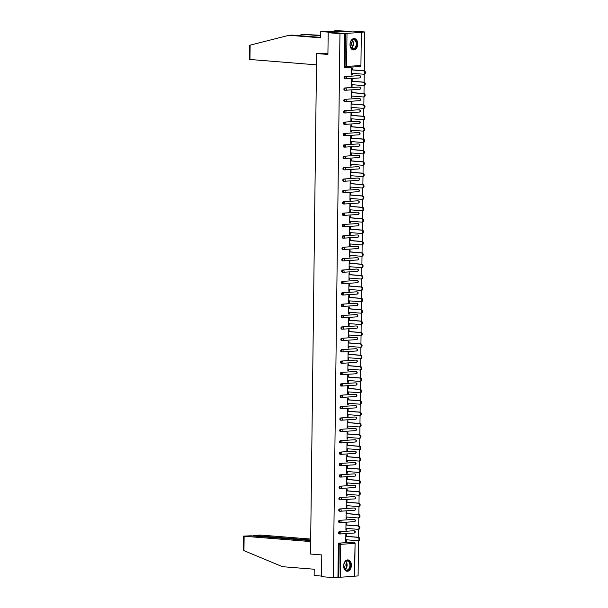 <?xml version="1.0" encoding="UTF-8"?>
<svg xmlns="http://www.w3.org/2000/svg" width="608" height="608" viewBox="0 0 608 608"><rect width="100%" height="100%" fill="white"/><g stroke="black" fill="none" stroke-linecap="round" stroke-linejoin="round"><path stroke-width="0.91" d="M351.378 565.334A5.708 3.853 94.6 0 0 347.966 559.907A5.708 3.853 94.6 0 0 343.642 565.85A5.708 3.853 94.6 0 0 347.054 571.277A5.708 3.853 94.6 0 0 351.378 565.334M357.747 43.989A5.708 3.853 94.6 0 0 354.335 38.562A5.708 3.853 94.6 0 0 350.01 44.513A5.708 3.853 94.6 0 0 353.43 49.94A5.708 3.853 94.6 0 0 357.747 43.989M354.388 576.422L355.08 543.332L354.677 576.376L333.313 577.6L321.541 576.658L321.807 554.929L310.513 554.025L316.631 53.542L327.917 54.446L328.183 32.71L352.974 31.038L364.747 31.981L360.111 32.292L361.327 32.422L360.924 65.466L361.327 32.422M354.684 576.156L358.104 575.928L358.53 540.649M358.576 537.297L358.674 529.272M358.712 525.912L358.811 517.894M358.849 514.535L358.948 506.51M358.994 503.158L359.085 495.132M359.13 491.781L359.229 483.755M359.267 480.404L359.366 472.378M359.404 469.026L359.503 461.001M359.548 457.649L359.647 449.624M359.685 446.272L359.784 438.246M359.822 434.895L359.921 426.869M359.966 423.518L360.065 415.492M360.103 412.14L360.202 404.115M360.24 400.756L360.339 392.738M360.384 389.378L360.476 381.353M360.521 378.001L360.62 369.976M360.658 366.624L360.757 358.598M360.795 355.247L360.894 347.221M360.939 343.87L361.038 335.844M361.076 332.492L361.175 324.467M361.213 321.115L361.312 313.09M361.357 309.738L361.448 301.712M361.494 298.361L361.593 290.335M361.631 286.984L361.73 278.958M361.768 275.606L361.866 267.581M361.912 264.222L362.011 256.196M362.049 252.844L362.148 244.819M362.186 241.467L362.284 233.442M362.33 230.09L362.421 222.064M362.467 218.713L362.566 210.687M362.604 207.336L362.702 199.31M362.74 195.958L362.839 187.933M362.885 184.581L362.984 176.556M363.022 173.204L363.12 165.178M363.158 161.827L363.257 153.801M363.303 150.45L363.402 142.424M363.44 139.065L363.538 131.047M363.576 127.688L363.675 119.662M363.713 116.31L363.812 108.285M363.858 104.933L363.956 96.908M363.994 93.556L364.093 85.53M364.131 82.179L364.23 74.153M364.276 70.802L364.747 31.981M321.016 53.246L316.631 53.542M345.633 67.48L344.918 67.42A1.094 0.745 -85.4 0 1 344.189 66.378L345.048 66.447L345.45 33.41L361.038 32.475M344.189 66.378L344.592 33.341L339.956 33.653L328.183 32.71M345.45 33.41L344.592 33.341M333.313 577.6L339.956 33.653M351.47 74.921L352.207 74.982L351.462 75.035L351.553 68.104L352.29 68.05L352.275 69.844M352.207 74.982L352.23 73.302M337.949 577.288L338.352 544.251A1.094 0.745 -85.4 0 1 339.104 543.104L353.142 542.161A1.094 0.745 -85.4 0 1 353.286 542.169M339.933 533.968L339.218 533.915A1.094 0.745 -85.4 0 1 339.249 531.726L353.278 530.776A1.094 0.745 -85.4 0 1 353.423 530.792M340.07 522.591L339.363 522.538A1.094 0.745 -85.4 0 1 339.386 520.349L353.415 519.399A1.094 0.745 -85.4 0 1 353.567 519.414M340.214 511.214L339.5 511.161A1.094 0.745 -85.4 0 1 339.522 508.972L353.56 508.022A1.094 0.745 -85.4 0 1 353.704 508.037M340.351 499.837L339.636 499.784A1.094 0.745 -85.4 0 1 339.667 497.595L353.696 496.645A1.094 0.745 -85.4 0 1 353.841 496.66M340.488 488.46L339.773 488.399A1.094 0.745 -85.4 0 1 339.804 486.218L353.833 485.268A1.094 0.745 -85.4 0 1 353.978 485.283M340.632 477.082L339.918 477.022A1.094 0.745 -85.4 0 1 339.94 474.833L353.97 473.89A1.094 0.745 -85.4 0 1 354.122 473.906M340.769 465.705L340.054 465.644A1.094 0.745 -85.4 0 1 340.077 463.456L354.114 462.513A1.094 0.745 -85.4 0 1 354.259 462.521M340.906 454.328L340.191 454.267A1.094 0.745 -85.4 0 1 340.222 452.078L354.251 451.136A1.094 0.745 -85.4 0 1 354.396 451.144M341.042 442.951L340.336 442.89A1.094 0.745 -85.4 0 1 340.358 440.701L354.388 439.759A1.094 0.745 -85.4 0 1 354.54 439.766M341.187 431.574L340.472 431.513A1.094 0.745 -85.4 0 1 340.495 429.324L354.532 428.382A1.094 0.745 -85.4 0 1 354.677 428.389M341.324 420.189L340.609 420.136A1.094 0.745 -85.4 0 1 340.64 417.947L354.669 417.004A1.094 0.745 -85.4 0 1 354.814 417.012M341.46 408.812L340.746 408.758A1.094 0.745 -85.4 0 1 340.776 406.57L354.806 405.62A1.094 0.745 -85.4 0 1 354.958 405.635M341.605 397.434L340.89 397.381A1.094 0.745 -85.4 0 1 340.913 395.192L354.943 394.242A1.094 0.745 -85.4 0 1 355.095 394.258M341.742 386.057L341.027 386.004A1.094 0.745 -85.4 0 1 341.058 383.815L355.087 382.865A1.094 0.745 -85.4 0 1 355.232 382.88M341.878 374.68L341.164 374.627A1.094 0.745 -85.4 0 1 341.194 372.438L355.224 371.488A1.094 0.745 -85.4 0 1 355.368 371.503M342.015 363.303L341.308 363.25A1.094 0.745 -85.4 0 1 341.331 361.061L355.361 360.111A1.094 0.745 -85.4 0 1 355.513 360.126M342.16 351.926L341.445 351.865A1.094 0.745 -85.4 0 1 341.468 349.684L355.505 348.734A1.094 0.745 -85.4 0 1 355.65 348.749M342.296 340.548L341.582 340.488A1.094 0.745 -85.4 0 1 341.612 338.299L355.642 337.356A1.094 0.745 -85.4 0 1 355.786 337.364M342.433 329.171L341.719 329.11A1.094 0.745 -85.4 0 1 341.749 326.922L355.779 325.979A1.094 0.745 -85.4 0 1 355.931 325.987M342.578 317.794L341.863 317.733A1.094 0.745 -85.4 0 1 341.886 315.544L355.916 314.602A1.094 0.745 -85.4 0 1 356.068 314.61M342.714 306.417L342 306.356A1.094 0.745 -85.4 0 1 342.03 304.167L356.06 303.225A1.094 0.745 -85.4 0 1 356.204 303.232M342.851 295.032L342.137 294.979A1.094 0.745 -85.4 0 1 342.167 292.79L356.197 291.848A1.094 0.745 -85.4 0 1 356.341 291.855M342.988 283.655L342.281 283.602A1.094 0.745 -85.4 0 1 342.304 281.413L356.334 280.47A1.094 0.745 -85.4 0 1 356.486 280.478M343.132 272.278L342.418 272.224A1.094 0.745 -85.4 0 1 342.441 270.036L356.478 269.086A1.094 0.745 -85.4 0 1 356.622 269.101M343.269 260.9L342.555 260.847A1.094 0.745 -85.4 0 1 342.585 258.658L356.615 257.708A1.094 0.745 -85.4 0 1 356.759 257.724M343.406 249.523L342.699 249.47A1.094 0.745 -85.4 0 1 342.722 247.281L356.752 246.331A1.094 0.745 -85.4 0 1 356.904 246.346M343.55 238.146L342.836 238.093A1.094 0.745 -85.4 0 1 342.859 235.904L356.896 234.954A1.094 0.745 -85.4 0 1 357.04 234.969M343.687 226.769L342.973 226.708A1.094 0.745 -85.4 0 1 343.003 224.527L357.033 223.577A1.094 0.745 -85.4 0 1 357.177 223.592M343.824 215.392L343.11 215.331A1.094 0.745 -85.4 0 1 343.14 213.142L357.17 212.2A1.094 0.745 -85.4 0 1 357.314 212.215M343.968 204.014L343.254 203.954A1.094 0.745 -85.4 0 1 343.277 201.765L357.306 200.822A1.094 0.745 -85.4 0 1 357.458 200.83M344.105 192.637L343.391 192.576A1.094 0.745 -85.4 0 1 343.414 190.388L357.451 189.445A1.094 0.745 -85.4 0 1 357.595 189.453M344.242 181.26L343.528 181.199A1.094 0.745 -85.4 0 1 343.558 179.01L357.588 178.068A1.094 0.745 -85.4 0 1 357.732 178.076M344.379 169.875L343.672 169.822A1.094 0.745 -85.4 0 1 343.695 167.633L357.724 166.691A1.094 0.745 -85.4 0 1 357.876 166.698M344.523 158.498L343.809 158.445A1.094 0.745 -85.4 0 1 343.832 156.256L357.869 155.314A1.094 0.745 -85.4 0 1 358.013 155.321M344.66 147.121L343.946 147.068A1.094 0.745 -85.4 0 1 343.976 144.879L358.006 143.929A1.094 0.745 -85.4 0 1 358.15 143.944M344.797 135.744L344.082 135.69A1.094 0.745 -85.4 0 1 344.113 133.502L358.142 132.552A1.094 0.745 -85.4 0 1 358.287 132.567M344.941 124.366L344.227 124.313A1.094 0.745 -85.4 0 1 344.25 122.124L358.279 121.174A1.094 0.745 -85.4 0 1 358.431 121.19M345.078 112.989L344.364 112.936A1.094 0.745 -85.4 0 1 344.394 110.747L358.424 109.797A1.094 0.745 -85.4 0 1 358.568 109.812M345.215 101.612L344.5 101.551A1.094 0.745 -85.4 0 1 344.531 99.37L358.56 98.42A1.094 0.745 -85.4 0 1 358.705 98.435M345.352 90.235L344.645 90.174A1.094 0.745 -85.4 0 1 344.668 87.985L358.697 87.043A1.094 0.745 -85.4 0 1 358.849 87.058M345.496 78.858L344.782 78.797A1.094 0.745 -85.4 0 1 344.804 76.608L358.842 75.666A1.094 0.745 -85.4 0 1 358.986 75.673M352.131 81.221L352.154 79.435L351.409 79.481L351.325 86.412L352.07 86.359L352.093 84.679M351.994 92.598L352.017 90.812L351.272 90.858L351.188 97.789L351.933 97.736L351.948 96.064M351.857 103.976L351.88 102.19L351.135 102.235L351.052 109.166L351.789 109.113L351.812 107.441M351.713 115.353L351.736 113.567L350.991 113.612L350.907 120.544L351.652 120.49L351.675 118.818M351.576 126.73L351.599 124.944L350.854 124.99L350.77 131.921L351.515 131.875L351.53 130.196M351.439 138.107L351.462 136.321L350.717 136.374L350.634 143.298L351.371 143.252L351.394 141.573M351.295 149.484L351.318 147.698L350.573 147.752L350.489 154.675L351.234 154.63L351.257 152.95M351.158 160.862L351.181 159.076L350.436 159.129L350.352 166.052L351.097 166.007L351.12 164.327M351.021 172.239L351.044 170.453L350.299 170.506L350.216 177.437L350.96 177.384L350.976 175.704M350.884 183.616L350.9 181.83L350.162 181.883L350.071 188.814L350.816 188.761L350.839 187.082M350.74 195.001L350.763 193.207L350.018 193.26L349.934 200.192L350.679 200.138L350.702 198.459M350.603 206.378L350.626 204.584L349.881 204.638L349.798 211.569L350.542 211.516L350.558 209.836M350.466 217.755L350.489 215.969L349.744 216.015L349.661 222.946L350.398 222.893L350.421 221.221M350.322 229.132L350.345 227.346L349.6 227.392L349.516 234.323L350.261 234.27L350.284 232.598M350.185 240.51L350.208 238.724L349.463 238.769L349.38 245.7L350.124 245.647L350.147 243.975M350.048 251.887L350.071 250.101L349.326 250.146L349.243 257.078L349.988 257.032L350.003 255.352M349.912 263.264L349.927 261.478L349.19 261.531L349.098 268.455L349.843 268.409L349.866 266.73M349.767 274.641L349.79 272.855L349.045 272.908L348.962 279.832L349.706 279.786L349.729 278.107M349.63 286.018L349.653 284.232L348.908 284.286L348.825 291.209L349.57 291.164L349.585 289.484M349.494 297.396L349.516 295.61L348.772 295.663L348.688 302.586L349.425 302.541L349.448 300.861M349.349 308.773L349.372 306.987L348.627 307.04L348.544 313.971L349.288 313.918L349.311 312.238M349.212 320.15L349.235 318.364L348.49 318.417L348.407 325.348L349.152 325.295L349.174 323.616M349.076 331.535L349.098 329.741L348.354 329.794L348.27 336.726L349.015 336.672L349.03 334.993M348.939 342.912L348.954 341.126L348.217 341.172L348.126 348.103L348.87 348.05L348.893 346.378M348.794 354.289L348.817 352.503L348.072 352.549L347.989 359.48L348.734 359.427L348.756 357.755M348.658 365.666L348.68 363.88L347.936 363.926L347.852 370.857L348.597 370.804L348.612 369.132M348.521 377.044L348.544 375.258L347.799 375.303L347.715 382.234L348.452 382.181L348.475 380.509M348.376 388.421L348.399 386.635L347.654 386.68L347.571 393.612L348.316 393.566L348.338 391.886M348.24 399.798L348.262 398.012L347.518 398.065L347.434 404.989L348.179 404.943L348.194 403.264M348.103 411.175L348.126 409.389L347.381 409.442L347.297 416.366L348.042 416.32L348.057 414.641M347.958 422.552L347.981 420.766L347.236 420.82L347.153 427.743L347.898 427.698L347.92 426.018M347.822 433.93L347.844 432.144L347.1 432.197L347.016 439.128L347.761 439.075L347.784 437.395M347.685 445.307L347.708 443.521L346.963 443.574L346.879 450.505L347.624 450.452L347.639 448.772M347.548 456.692L347.563 454.898L346.826 454.951L346.735 461.882L347.48 461.829L347.502 460.15M347.404 468.069L347.426 466.283L346.682 466.328L346.598 473.26L347.343 473.206L347.366 471.527M347.267 479.446L347.29 477.66L346.545 477.706L346.461 484.637L347.206 484.584L347.221 482.912M347.13 490.823L347.153 489.037L346.408 489.083L346.324 496.014L347.062 495.961L347.084 494.289M346.986 502.2L347.008 500.414L346.264 500.46L346.18 507.391L346.925 507.338L346.948 505.666M346.849 513.578L346.872 511.792L346.127 511.837L346.043 518.768L346.788 518.723L346.811 517.043M346.712 524.955L346.735 523.169L345.99 523.222L345.906 530.146L346.651 530.1L346.666 528.42M346.575 536.332L346.59 534.546L345.853 534.599L345.762 541.523L346.507 541.477L346.53 539.798M352.07 86.359L351.325 86.298M351.933 97.736L351.188 97.675M351.789 109.113L351.052 109.06M351.652 120.49L350.907 120.437M351.515 131.875L350.77 131.814M351.371 143.252L350.634 143.192M351.234 154.63L350.497 154.569M351.097 166.007L350.352 165.946M350.96 177.384L350.216 177.323M350.816 188.761L350.079 188.7M350.679 200.138L349.934 200.078M350.542 211.516L349.798 211.455M350.398 222.893L349.661 222.832M350.261 234.27L349.516 234.217M350.124 245.647L349.38 245.594M349.988 257.032L349.243 256.971M349.843 268.409L349.106 268.348M349.706 279.786L348.962 279.726M349.57 291.164L348.825 291.103M349.425 302.541L348.688 302.48M349.288 313.918L348.544 313.857M349.152 325.295L348.407 325.234M349.015 336.672L348.27 336.612M348.87 348.05L348.133 347.989M348.734 359.427L347.989 359.374M348.597 370.804L347.852 370.751M348.452 382.181L347.715 382.128M348.316 393.566L347.571 393.505M348.179 404.943L347.434 404.882M348.042 416.32L347.297 416.26M347.898 427.698L347.16 427.637M347.761 439.075L347.016 439.014M347.624 450.452L346.879 450.391M347.48 461.829L346.742 461.768M347.343 473.206L346.598 473.146M347.206 484.584L346.461 484.523M347.062 495.961L346.324 495.908M346.925 507.338L346.18 507.285M346.788 518.723L346.043 518.662M346.651 530.1L345.906 530.039M346.507 541.477L345.77 541.416M351.485 73.249L363.424 74.199A1.68 1.231 -93.9 0 0 363.554 74.199A1.68 1.231 -93.9 0 0 364.678 72.527A1.68 1.231 -93.9 0 0 363.462 70.847L351.53 69.89M363.462 70.847L364.207 70.794A1.68 1.231 86.1 0 1 365.423 72.481A1.68 1.231 86.1 0 1 364.298 74.146A1.68 1.231 86.1 0 1 364.162 74.146L363.69 74.184M364.207 70.794L351.53 69.783M351.348 84.626L363.28 85.576A1.68 1.231 -93.9 0 0 363.417 85.576A1.68 1.231 -93.9 0 0 364.542 83.904A1.68 1.231 -93.9 0 0 363.326 82.224L351.386 81.267M363.326 82.224L364.07 82.171A1.68 1.231 86.1 0 1 365.279 83.858A1.68 1.231 86.1 0 1 364.162 85.53A1.68 1.231 86.1 0 1 364.025 85.523L363.546 85.561M364.07 82.171L351.394 81.16M351.211 96.003L363.143 96.953A1.68 1.231 -93.9 0 0 363.28 96.953A1.68 1.231 -93.9 0 0 364.397 95.281A1.68 1.231 -93.9 0 0 363.181 93.602L351.249 92.644M363.181 93.602L363.926 93.548A1.68 1.231 86.1 0 1 365.142 95.236A1.68 1.231 86.1 0 1 364.017 96.908A1.68 1.231 86.1 0 1 363.888 96.908L363.409 96.938M363.926 93.548L351.249 92.538M351.067 107.38L363.006 108.33A1.68 1.231 -93.9 0 0 363.136 108.33A1.68 1.231 -93.9 0 0 364.26 106.666A1.68 1.231 -93.9 0 0 363.044 104.979L351.112 104.021M363.044 104.979L363.789 104.926A1.68 1.231 86.1 0 1 365.005 106.613A1.68 1.231 86.1 0 1 363.88 108.285A1.68 1.231 86.1 0 1 363.751 108.285L363.272 108.315M363.789 104.926L351.112 103.915M350.93 118.758L362.862 119.708A1.68 1.231 -93.9 0 0 362.999 119.708A1.68 1.231 -93.9 0 0 364.124 118.043A1.68 1.231 -93.9 0 0 362.908 116.356L350.968 115.398M362.908 116.356L363.652 116.303A1.68 1.231 86.1 0 1 364.868 117.99A1.68 1.231 86.1 0 1 363.744 119.662A1.68 1.231 86.1 0 1 363.607 119.662L363.128 119.692M363.652 116.303L350.976 115.292M350.793 130.135L362.725 131.085A1.68 1.231 -93.9 0 0 362.862 131.092A1.68 1.231 -93.9 0 0 363.979 129.42A1.68 1.231 -93.9 0 0 362.771 127.733L350.831 126.783M362.771 127.733L363.508 127.68A1.68 1.231 86.1 0 1 364.724 129.367A1.68 1.231 86.1 0 1 363.607 131.039A1.68 1.231 86.1 0 1 363.47 131.039L362.991 131.07M363.508 127.68L350.831 126.669M356.379 41.564A4.94 3.336 -85.4 0 1 355.072 48.366A4.94 3.336 -85.4 0 1 350.52 46.877A4.94 3.336 -85.4 0 1 350.246 45.95A4.94 3.336 -85.4 0 1 350.565 41.998A4.94 3.336 -85.4 0 1 353.491 39.3A4.94 3.336 -85.4 0 1 356.379 41.564M350.231 45.874A4.568 3.086 94.6 0 0 350.474 46.656A4.568 3.086 94.6 0 0 352.815 48.754A4.568 3.086 94.6 0 0 355.756 46.497A4.568 3.086 94.6 0 0 355.893 41.739A4.568 3.086 94.6 0 0 353.544 39.642A4.568 3.086 94.6 0 0 350.535 42.074M350.421 46.527A3.253 2.196 94.6 0 0 351.188 42.134A3.253 2.196 94.6 0 0 350.824 41.458M352.997 49.871L352.997 49.871A5.67 3.83 94.6 0 0 356.638 47.067A5.67 3.83 94.6 0 0 356.812 41.169A5.67 3.83 94.6 0 0 353.902 38.57A5.67 3.83 94.6 0 0 353.894 38.57L353.894 38.57M350.01 562.902A4.94 3.336 -85.4 0 1 348.703 569.711A4.94 3.336 -85.4 0 1 344.151 568.214A4.94 3.336 -85.4 0 1 343.877 567.287A4.94 3.336 -85.4 0 1 344.196 563.342A4.94 3.336 -85.4 0 1 347.122 560.637A4.94 3.336 -85.4 0 1 350.01 562.902M343.862 567.211A4.568 3.086 94.6 0 0 344.098 567.994A4.568 3.086 94.6 0 0 346.446 570.091A4.568 3.086 94.6 0 0 349.387 567.834A4.568 3.086 94.6 0 0 349.524 563.076A4.568 3.086 94.6 0 0 347.176 560.979A4.568 3.086 94.6 0 0 344.166 563.411M344.052 567.864A3.253 2.196 94.6 0 0 344.82 563.472A3.253 2.196 94.6 0 0 344.455 562.795M346.628 571.208L346.628 571.208A5.67 3.83 94.6 0 0 350.269 568.404A5.67 3.83 94.6 0 0 350.444 562.506A5.67 3.83 94.6 0 0 347.533 559.907A5.67 3.83 94.6 0 0 347.525 559.907L347.533 559.907M320.735 35.75L303.073 34.337L298.148 35.591M303.073 34.337L320.743 35.317M316.487 64.858L249.242 59.417L249.409 45.798L250.124 45.152L288.99 35.287L320.712 37.818L320.788 31.548L330.63 31.783L340.199 31.137L334.864 30.598L334.856 31.502M334.864 30.598L349.083 31.304L332.074 32.444L320.788 31.548M288.99 35.287L291.916 35.089L320.712 37.392M327.925 53.8L319.823 53.329M243.952 550.65L243.253 549.746L243.42 536.127L244.127 536.248L243.952 550.65L282.5 566.694L314.214 569.225L314.138 575.495L321.548 576.088M310.696 539.06L261.128 535.101L254.266 535.329L253.68 535.435L254.387 535.557L254.38 536.074M310.688 540.056L254.387 535.557M310.68 540.573L250.868 535.792L243.42 536.127M310.665 541.561L244.127 536.248M350.656 141.512L362.588 142.462A1.68 1.231 -93.9 0 0 362.718 142.47A1.68 1.231 -93.9 0 0 363.842 140.798A1.68 1.231 -93.9 0 0 362.626 139.11L350.694 138.16M362.626 139.11L363.371 139.057A1.68 1.231 86.1 0 1 364.587 140.744A1.68 1.231 86.1 0 1 363.462 142.416A1.68 1.231 86.1 0 1 363.333 142.416L362.854 142.447M363.371 139.057L350.694 138.046M350.512 152.889L362.452 153.847A1.68 1.231 -93.9 0 0 362.581 153.847A1.68 1.231 -93.9 0 0 363.706 152.175A1.68 1.231 -93.9 0 0 362.49 150.488L350.558 149.538M362.49 150.488L363.234 150.442A1.68 1.231 86.1 0 1 364.45 152.122A1.68 1.231 86.1 0 1 363.326 153.794A1.68 1.231 86.1 0 1 363.189 153.794L362.718 153.824M363.234 150.442L350.558 149.424M350.375 164.266L362.307 165.224A1.68 1.231 -93.9 0 0 362.444 165.224A1.68 1.231 -93.9 0 0 363.569 163.552A1.68 1.231 -93.9 0 0 362.353 161.865L350.413 160.915M362.353 161.865L363.098 161.819A1.68 1.231 86.1 0 1 364.306 163.499A1.68 1.231 86.1 0 1 363.189 165.171A1.68 1.231 86.1 0 1 363.052 165.171L362.573 165.201M363.098 161.819L350.421 160.801M350.238 175.644L362.17 176.601A1.68 1.231 -93.9 0 0 362.307 176.601A1.68 1.231 -93.9 0 0 363.424 174.929A1.68 1.231 -93.9 0 0 362.208 173.242L350.276 172.292M362.208 173.242L362.953 173.196A1.68 1.231 86.1 0 1 364.169 174.876A1.68 1.231 86.1 0 1 363.044 176.548A1.68 1.231 86.1 0 1 362.915 176.548L362.436 176.578M362.953 173.196L350.276 172.186M350.094 187.021L362.034 187.978A1.68 1.231 -93.9 0 0 362.163 187.978A1.68 1.231 -93.9 0 0 363.288 186.306A1.68 1.231 -93.9 0 0 362.072 184.619L350.14 183.669M362.072 184.619L362.816 184.574A1.68 1.231 86.1 0 1 364.032 186.261A1.68 1.231 86.1 0 1 362.908 187.925A1.68 1.231 86.1 0 1 362.778 187.925L362.3 187.956M362.816 184.574L350.14 183.563M349.957 198.406L361.889 199.356A1.68 1.231 -93.9 0 0 362.026 199.356A1.68 1.231 -93.9 0 0 363.151 197.684A1.68 1.231 -93.9 0 0 361.935 195.996L349.995 195.046M361.935 195.996L362.68 195.951A1.68 1.231 86.1 0 1 363.896 197.638A1.68 1.231 86.1 0 1 362.771 199.302A1.68 1.231 86.1 0 1 362.634 199.302L362.155 199.34M362.68 195.951L350.003 194.94M349.82 209.783L361.752 210.733A1.68 1.231 -93.9 0 0 361.889 210.733A1.68 1.231 -93.9 0 0 363.006 209.061A1.68 1.231 -93.9 0 0 361.798 207.381L349.858 206.424M361.798 207.381L362.535 207.328A1.68 1.231 86.1 0 1 363.751 209.015A1.68 1.231 86.1 0 1 362.634 210.687A1.68 1.231 86.1 0 1 362.497 210.68L362.018 210.718M362.535 207.328L349.858 206.317M349.676 221.16L361.616 222.11A1.68 1.231 -93.9 0 0 361.745 222.11A1.68 1.231 -93.9 0 0 362.87 220.438A1.68 1.231 -93.9 0 0 361.654 218.758L349.722 217.801M361.654 218.758L362.398 218.705A1.68 1.231 86.1 0 1 363.614 220.392A1.68 1.231 86.1 0 1 362.49 222.064A1.68 1.231 86.1 0 1 362.36 222.064L361.882 222.095M362.398 218.705L349.722 217.694M349.539 232.537L361.479 233.487A1.68 1.231 -93.9 0 0 361.608 233.487A1.68 1.231 -93.9 0 0 362.733 231.823A1.68 1.231 -93.9 0 0 361.517 230.136L349.585 229.178M361.517 230.136L362.262 230.082A1.68 1.231 86.1 0 1 363.478 231.77A1.68 1.231 86.1 0 1 362.353 233.442A1.68 1.231 86.1 0 1 362.216 233.442L361.745 233.472M362.262 230.082L349.585 229.072M349.402 243.914L361.334 244.864A1.68 1.231 -93.9 0 0 361.471 244.864A1.68 1.231 -93.9 0 0 362.596 243.2A1.68 1.231 -93.9 0 0 361.38 241.513L349.44 240.555M361.38 241.513L362.117 241.46A1.68 1.231 86.1 0 1 363.333 243.147A1.68 1.231 86.1 0 1 362.216 244.819A1.68 1.231 86.1 0 1 362.079 244.819L361.6 244.849M362.117 241.46L349.44 240.449M349.266 255.292L361.198 256.242A1.68 1.231 -93.9 0 0 361.334 256.242A1.68 1.231 -93.9 0 0 362.452 254.577A1.68 1.231 -93.9 0 0 361.236 252.89L349.304 251.94M361.236 252.89L361.98 252.837A1.68 1.231 86.1 0 1 363.196 254.524A1.68 1.231 86.1 0 1 362.072 256.196A1.68 1.231 86.1 0 1 361.942 256.196L361.464 256.226M361.98 252.837L349.304 251.826M349.121 266.669L361.061 267.619A1.68 1.231 -93.9 0 0 361.19 267.626A1.68 1.231 -93.9 0 0 362.315 265.954A1.68 1.231 -93.9 0 0 361.099 264.267L349.167 263.317M361.099 264.267L361.844 264.214A1.68 1.231 86.1 0 1 363.06 265.901A1.68 1.231 86.1 0 1 361.935 267.573A1.68 1.231 86.1 0 1 361.806 267.573L361.327 267.604M361.844 264.214L349.167 263.203M348.984 278.046L360.916 279.004A1.68 1.231 -93.9 0 0 361.053 279.004A1.68 1.231 -93.9 0 0 362.178 277.332A1.68 1.231 -93.9 0 0 360.962 275.644L349.022 274.694M360.962 275.644L361.707 275.591A1.68 1.231 86.1 0 1 362.923 277.278A1.68 1.231 86.1 0 1 361.798 278.95A1.68 1.231 86.1 0 1 361.661 278.95L361.182 278.981M361.707 275.591L349.03 274.58M348.848 289.423L360.78 290.381A1.68 1.231 -93.9 0 0 360.916 290.381A1.68 1.231 -93.9 0 0 362.034 288.709A1.68 1.231 -93.9 0 0 360.818 287.022L348.886 286.072M360.818 287.022L361.562 286.976A1.68 1.231 86.1 0 1 362.778 288.656A1.68 1.231 86.1 0 1 361.661 290.328A1.68 1.231 86.1 0 1 361.524 290.328L361.046 290.358M361.562 286.976L348.886 285.958M348.703 300.8L360.643 301.758A1.68 1.231 -93.9 0 0 360.772 301.758A1.68 1.231 -93.9 0 0 361.897 300.086A1.68 1.231 -93.9 0 0 360.681 298.399L348.749 297.449M360.681 298.399L361.426 298.353A1.68 1.231 86.1 0 1 362.642 300.033A1.68 1.231 86.1 0 1 361.517 301.705A1.68 1.231 86.1 0 1 361.388 301.705L360.909 301.735M361.426 298.353L348.749 297.342M348.566 312.178L360.506 313.135A1.68 1.231 -93.9 0 0 360.635 313.135A1.68 1.231 -93.9 0 0 361.76 311.463A1.68 1.231 -93.9 0 0 360.544 309.776L348.612 308.826M360.544 309.776L361.289 309.73A1.68 1.231 86.1 0 1 362.505 311.418A1.68 1.231 86.1 0 1 361.38 313.082A1.68 1.231 86.1 0 1 361.243 313.082L360.772 313.112M361.289 309.73L348.612 308.72M348.43 323.562L360.362 324.512A1.68 1.231 -93.9 0 0 360.498 324.512A1.68 1.231 -93.9 0 0 361.623 322.84A1.68 1.231 -93.9 0 0 360.407 321.153L348.468 320.203M360.407 321.153L361.144 321.108A1.68 1.231 86.1 0 1 362.36 322.795A1.68 1.231 86.1 0 1 361.243 324.459A1.68 1.231 86.1 0 1 361.106 324.459L360.628 324.497M361.144 321.108L348.468 320.097M348.293 334.94L360.225 335.89A1.68 1.231 -93.9 0 0 360.362 335.89A1.68 1.231 -93.9 0 0 361.479 334.218A1.68 1.231 -93.9 0 0 360.263 332.538L348.331 331.58M360.263 332.538L361.008 332.485A1.68 1.231 86.1 0 1 362.224 334.172A1.68 1.231 86.1 0 1 361.099 335.844A1.68 1.231 86.1 0 1 360.97 335.836L360.491 335.874M361.008 332.485L348.331 331.474M348.148 346.317L360.088 347.267A1.68 1.231 -93.9 0 0 360.217 347.267A1.68 1.231 -93.9 0 0 361.342 345.595A1.68 1.231 -93.9 0 0 360.126 343.915L348.194 342.958M360.126 343.915L360.871 343.862A1.68 1.231 86.1 0 1 362.087 345.549A1.68 1.231 86.1 0 1 360.962 347.221A1.68 1.231 86.1 0 1 360.825 347.214L360.354 347.252M360.871 343.862L348.194 342.851M348.012 357.694L359.944 358.644A1.68 1.231 -93.9 0 0 360.08 358.644A1.68 1.231 -93.9 0 0 361.205 356.972A1.68 1.231 -93.9 0 0 359.989 355.292L348.05 354.335M359.989 355.292L360.734 355.239A1.68 1.231 86.1 0 1 361.942 356.926A1.68 1.231 86.1 0 1 360.825 358.598A1.68 1.231 86.1 0 1 360.688 358.598L360.21 358.629M360.734 355.239L348.057 354.228M347.875 369.071L359.807 370.021A1.68 1.231 -93.9 0 0 359.944 370.021A1.68 1.231 -93.9 0 0 361.061 368.357A1.68 1.231 -93.9 0 0 359.845 366.67L347.913 365.712M359.845 366.67L360.59 366.616A1.68 1.231 86.1 0 1 361.806 368.304A1.68 1.231 86.1 0 1 360.681 369.976A1.68 1.231 86.1 0 1 360.552 369.976L360.073 370.006M360.59 366.616L347.913 365.606M347.73 380.448L359.67 381.398A1.68 1.231 -93.9 0 0 359.799 381.398A1.68 1.231 -93.9 0 0 360.924 379.734A1.68 1.231 -93.9 0 0 359.708 378.047L347.776 377.097M359.708 378.047L360.453 377.994A1.68 1.231 86.1 0 1 361.669 379.681A1.68 1.231 86.1 0 1 360.544 381.353A1.68 1.231 86.1 0 1 360.415 381.353L359.936 381.383M360.453 377.994L347.776 376.983M347.594 391.826L359.526 392.776A1.68 1.231 -93.9 0 0 359.662 392.783A1.68 1.231 -93.9 0 0 360.787 391.111A1.68 1.231 -93.9 0 0 359.571 389.424L347.632 388.474M359.571 389.424L360.316 389.371A1.68 1.231 86.1 0 1 361.532 391.058A1.68 1.231 86.1 0 1 360.407 392.73A1.68 1.231 86.1 0 1 360.27 392.73L359.792 392.76M360.316 389.371L347.639 388.36M347.457 403.203L359.389 404.16A1.68 1.231 -93.9 0 0 359.526 404.16A1.68 1.231 -93.9 0 0 360.643 402.488A1.68 1.231 -93.9 0 0 359.434 400.801L347.495 399.851M359.434 400.801L360.172 400.748A1.68 1.231 86.1 0 1 361.388 402.435A1.68 1.231 86.1 0 1 360.27 404.107A1.68 1.231 86.1 0 1 360.134 404.107L359.655 404.138M360.172 400.748L347.495 399.737M347.32 414.58L359.252 415.538A1.68 1.231 -93.9 0 0 359.381 415.538A1.68 1.231 -93.9 0 0 360.506 413.866A1.68 1.231 -93.9 0 0 359.29 412.178L347.358 411.228M359.29 412.178L360.035 412.133A1.68 1.231 86.1 0 1 361.251 413.812A1.68 1.231 86.1 0 1 360.126 415.484A1.68 1.231 86.1 0 1 359.997 415.484L359.518 415.515M360.035 412.133L347.358 411.114M347.176 425.957L359.115 426.915A1.68 1.231 -93.9 0 0 359.244 426.915A1.68 1.231 -93.9 0 0 360.369 425.243A1.68 1.231 -93.9 0 0 359.153 423.556L347.221 422.606M359.153 423.556L359.898 423.51A1.68 1.231 86.1 0 1 361.114 425.19A1.68 1.231 86.1 0 1 359.989 426.862A1.68 1.231 86.1 0 1 359.852 426.862L359.381 426.892M359.898 423.51L347.221 422.492M347.039 437.334L358.971 438.292A1.68 1.231 -93.9 0 0 359.108 438.292A1.68 1.231 -93.9 0 0 360.232 436.62A1.68 1.231 -93.9 0 0 359.016 434.933L347.077 433.983M359.016 434.933L359.761 434.887A1.68 1.231 86.1 0 1 360.97 436.567A1.68 1.231 86.1 0 1 359.852 438.239A1.68 1.231 86.1 0 1 359.716 438.239L359.237 438.269M359.761 434.887L347.084 433.876M346.902 448.712L358.834 449.669A1.68 1.231 -93.9 0 0 358.971 449.669A1.68 1.231 -93.9 0 0 360.088 447.997A1.68 1.231 -93.9 0 0 358.872 446.31L346.94 445.36M358.872 446.31L359.617 446.264A1.68 1.231 86.1 0 1 360.833 447.952A1.68 1.231 86.1 0 1 359.708 449.616A1.68 1.231 86.1 0 1 359.579 449.616L359.1 449.654M359.617 446.264L346.94 445.254M346.758 460.096L358.697 461.046A1.68 1.231 -93.9 0 0 358.826 461.046A1.68 1.231 -93.9 0 0 359.951 459.374A1.68 1.231 -93.9 0 0 358.735 457.695L346.803 456.737M358.735 457.695L359.48 457.642A1.68 1.231 86.1 0 1 360.696 459.329A1.68 1.231 86.1 0 1 359.571 460.993A1.68 1.231 86.1 0 1 359.442 460.993L358.963 461.031M359.48 457.642L346.803 456.631M346.621 471.474L358.553 472.424A1.68 1.231 -93.9 0 0 358.69 472.424A1.68 1.231 -93.9 0 0 359.814 470.752A1.68 1.231 -93.9 0 0 358.598 469.072L346.659 468.114M358.598 469.072L359.343 469.019A1.68 1.231 86.1 0 1 360.559 470.706A1.68 1.231 86.1 0 1 359.434 472.378A1.68 1.231 86.1 0 1 359.298 472.37L358.819 472.408M359.343 469.019L346.666 468.008M346.484 482.851L358.416 483.801A1.68 1.231 -93.9 0 0 358.553 483.801A1.68 1.231 -93.9 0 0 359.67 482.129A1.68 1.231 -93.9 0 0 358.462 480.449L346.522 479.492M358.462 480.449L359.199 480.396A1.68 1.231 86.1 0 1 360.415 482.083A1.68 1.231 86.1 0 1 359.298 483.755A1.68 1.231 86.1 0 1 359.161 483.755L358.682 483.786M359.199 480.396L346.522 479.385M346.34 494.228L358.279 495.178A1.68 1.231 -93.9 0 0 358.408 495.178A1.68 1.231 -93.9 0 0 359.533 493.514A1.68 1.231 -93.9 0 0 358.317 491.826L346.385 490.869M358.317 491.826L359.062 491.773A1.68 1.231 86.1 0 1 360.278 493.46A1.68 1.231 86.1 0 1 359.153 495.132A1.68 1.231 86.1 0 1 359.024 495.132L358.545 495.163M359.062 491.773L346.385 490.762M346.203 505.605L358.142 506.555A1.68 1.231 -93.9 0 0 358.272 506.555A1.68 1.231 -93.9 0 0 359.396 504.891A1.68 1.231 -93.9 0 0 358.18 503.204L346.248 502.246M358.18 503.204L358.925 503.15A1.68 1.231 86.1 0 1 360.141 504.838A1.68 1.231 86.1 0 1 359.016 506.51A1.68 1.231 86.1 0 1 358.88 506.51L358.408 506.54M358.925 503.15L346.248 502.14M346.066 516.982L357.998 517.932A1.68 1.231 -93.9 0 0 358.135 517.94A1.68 1.231 -93.9 0 0 359.26 516.268A1.68 1.231 -93.9 0 0 358.044 514.581L346.104 513.631M358.044 514.581L358.788 514.528A1.68 1.231 86.1 0 1 359.997 516.215A1.68 1.231 86.1 0 1 358.88 517.887A1.68 1.231 86.1 0 1 358.743 517.887L358.264 517.917M358.788 514.528L346.104 513.517M345.929 528.36L357.861 529.31A1.68 1.231 -93.9 0 0 357.998 529.317A1.68 1.231 -93.9 0 0 359.115 527.645A1.68 1.231 -93.9 0 0 357.899 525.958L345.967 525.008M357.899 525.958L358.644 525.905A1.68 1.231 86.1 0 1 359.86 527.592A1.68 1.231 86.1 0 1 358.735 529.264A1.68 1.231 86.1 0 1 358.606 529.264L358.127 529.294M358.644 525.905L345.967 524.894M345.785 539.737L357.724 540.694A1.68 1.231 -93.9 0 0 357.854 540.694A1.68 1.231 -93.9 0 0 358.978 539.022A1.68 1.231 -93.9 0 0 357.762 537.335L345.83 536.385M357.762 537.335L358.507 537.29A1.68 1.231 86.1 0 1 359.723 538.969A1.68 1.231 86.1 0 1 358.598 540.641A1.68 1.231 86.1 0 1 358.469 540.641L357.99 540.672M358.507 537.29L345.83 536.271M347.001 33.417L346.598 66.462L360.628 65.512A1.094 0.806 86.1 0 1 359.814 66.546L345.952 67.48M344.842 67.42L345.709 67.488A1.094 0.745 94.6 0 1 345.048 66.447L346.598 66.462A1.094 0.806 86.1 0 1 345.777 67.488A1.094 0.745 94.6 0 1 345.709 67.488A1.094 1.094 0 0 0 345.868 67.488L359.898 66.546A1.094 1.094 0 0 0 360.924 65.466M339.104 543.104L354 542.23A1.094 0.806 -93.9 0 1 354.791 543.385L340.761 544.327L340.358 577.372M338.808 577.357L339.211 544.32L338.352 544.251M340.761 544.327L339.211 544.32A1.094 0.745 -85.4 0 1 339.971 543.172A1.094 0.806 -93.9 0 1 340.761 544.327M344.804 76.608L358.842 75.666M358.91 75.666L359.776 75.734A1.094 0.745 94.6 0 0 359.7 75.734A1.094 0.806 -93.9 0 1 360.491 76.889A1.094 0.806 86.1 0 1 359.67 77.923L345.815 78.858M344.706 78.797L345.564 78.865A1.094 1.094 0 0 0 345.732 78.865A1.094 0.806 86.1 0 0 346.461 77.839A1.094 0.806 -93.9 0 0 345.671 76.676A1.094 0.745 -85.4 0 0 344.911 77.824A1.094 0.745 94.6 0 0 345.64 78.865A1.094 0.806 86.1 0 0 345.732 78.865L359.761 77.923A1.094 1.094 0 0 0 360.78 76.844A1.094 1.094 0 0 0 359.776 75.734M344.668 87.985L358.697 87.043M358.773 87.043L359.632 87.111A1.094 0.745 94.6 0 0 359.556 87.111A1.094 0.806 -93.9 0 1 360.354 88.266A1.094 0.806 86.1 0 1 359.533 89.3L345.678 90.235M344.531 99.37L358.56 98.42M358.636 98.42L359.495 98.488A1.094 0.745 94.6 0 0 359.419 98.488A1.094 0.806 -93.9 0 1 360.217 99.651A1.094 0.806 86.1 0 1 359.396 100.677L345.534 101.612M344.394 110.747L358.424 109.797M358.492 109.797L359.358 109.866A1.094 0.745 94.6 0 0 359.282 109.866A1.094 0.806 -93.9 0 1 360.073 111.028A1.094 0.806 86.1 0 1 359.252 112.054L345.397 112.989M344.25 122.124L358.279 121.174M358.355 121.174L359.214 121.243A1.094 0.745 94.6 0 0 359.146 121.243A1.094 0.806 -93.9 0 1 359.936 122.406A1.094 0.806 86.1 0 1 359.115 123.432L345.26 124.366M344.113 133.502L358.142 132.552M358.218 132.552L359.077 132.62A1.094 0.745 94.6 0 0 359.001 132.62A1.094 0.806 -93.9 0 1 359.799 133.783A1.094 0.806 86.1 0 1 358.978 134.809L345.116 135.744M343.976 144.879L358.006 143.929M358.082 143.936L358.94 144.005A1.094 0.745 94.6 0 0 358.864 143.997A1.094 0.806 -93.9 0 1 359.655 145.16A1.094 0.806 86.1 0 1 358.842 146.186L344.979 147.121M343.832 156.256L357.869 155.314M357.937 155.314L358.796 155.382A1.094 0.745 94.6 0 0 358.728 155.382A1.094 0.806 -93.9 0 1 359.518 156.537A1.094 0.806 86.1 0 1 358.697 157.563L344.842 158.498M343.695 167.633L357.724 166.691M357.8 166.691L358.659 166.759A1.094 0.745 94.6 0 0 358.583 166.759A1.094 0.806 -93.9 0 1 359.381 167.914A1.094 0.806 86.1 0 1 358.56 168.948L344.706 169.883M343.558 179.01L357.588 178.068M357.664 178.068L358.522 178.136A1.094 0.745 94.6 0 0 358.446 178.136A1.094 0.806 -93.9 0 1 359.244 179.292A1.094 0.806 86.1 0 1 358.424 180.325L344.561 181.26M343.414 190.388L357.451 189.445M357.519 189.445L358.386 189.514A1.094 0.745 94.6 0 0 358.31 189.514A1.094 0.806 -93.9 0 1 359.1 190.669A1.094 0.806 86.1 0 1 358.279 191.702L344.424 192.637M343.277 201.765L357.306 200.822M357.382 200.822L358.241 200.891A1.094 0.745 94.6 0 0 358.173 200.891A1.094 0.806 -93.9 0 1 358.963 202.046A1.094 0.806 86.1 0 1 358.142 203.08L344.288 204.014M343.14 213.142L357.17 212.2M357.246 212.2L358.104 212.268A1.094 0.745 94.6 0 0 358.028 212.268A1.094 0.806 -93.9 0 1 358.826 213.423A1.094 0.806 86.1 0 1 358.006 214.457L344.143 215.392M343.003 224.527L357.033 223.577M357.109 223.577L357.968 223.645A1.094 0.745 94.6 0 0 357.892 223.645A1.094 0.806 -93.9 0 1 358.682 224.808A1.094 0.806 86.1 0 1 357.861 225.834L344.006 226.769M342.859 235.904L356.896 234.954M356.964 234.954L357.823 235.022A1.094 0.745 94.6 0 0 357.755 235.022A1.094 0.806 -93.9 0 1 358.545 236.185A1.094 0.806 86.1 0 1 357.724 237.211L343.87 238.146M342.722 247.281L356.752 246.331M356.828 246.331L357.686 246.4A1.094 0.745 94.6 0 0 357.61 246.4A1.094 0.806 -93.9 0 1 358.408 247.562A1.094 0.806 86.1 0 1 357.588 248.588L343.733 249.523M342.585 258.658L356.615 257.708M356.691 257.708L357.55 257.777A1.094 0.745 94.6 0 0 357.474 257.777A1.094 0.806 -93.9 0 1 358.264 258.94A1.094 0.806 86.1 0 1 357.451 259.966L343.588 260.9M342.441 270.036L356.478 269.086M356.546 269.086L357.413 269.162A1.094 0.745 94.6 0 0 357.337 269.154A1.094 0.806 -93.9 0 1 358.127 270.317A1.094 0.806 86.1 0 1 357.306 271.343L343.452 272.278M342.304 281.413L356.334 280.47M356.41 280.47L357.268 280.539A1.094 0.745 94.6 0 0 357.2 280.539A1.094 0.806 -93.9 0 1 357.99 281.694A1.094 0.806 86.1 0 1 357.17 282.72L343.315 283.655M342.167 292.79L356.197 291.848M356.273 291.848L357.132 291.916A1.094 0.745 94.6 0 0 357.056 291.916A1.094 0.806 -93.9 0 1 357.854 293.071A1.094 0.806 86.1 0 1 357.033 294.105L343.17 295.032M342.03 304.167L356.06 303.225M356.136 303.225L356.995 303.293A1.094 0.745 94.6 0 0 356.919 303.293A1.094 0.806 -93.9 0 1 357.709 304.448A1.094 0.806 86.1 0 1 356.888 305.482L343.034 306.417M341.886 315.544L355.916 314.602M355.992 314.602L356.85 314.67A1.094 0.745 94.6 0 0 356.782 314.67A1.094 0.806 -93.9 0 1 357.572 315.826A1.094 0.806 86.1 0 1 356.752 316.859L342.897 317.794M341.749 326.922L355.779 325.979M355.855 325.979L356.714 326.048A1.094 0.745 94.6 0 0 356.638 326.048A1.094 0.806 -93.9 0 1 357.436 327.203A1.094 0.806 86.1 0 1 356.615 328.236L342.752 329.171M341.612 338.299L355.642 337.356M355.718 337.356L356.577 337.425A1.094 0.745 94.6 0 0 356.501 337.425A1.094 0.806 -93.9 0 1 357.291 338.58A1.094 0.806 86.1 0 1 356.478 339.614L342.616 340.548M341.468 349.684L355.505 348.734M355.574 348.734L356.44 348.802A1.094 0.745 94.6 0 0 356.364 348.802A1.094 0.806 -93.9 0 1 357.154 349.957A1.094 0.806 86.1 0 1 356.334 350.991L342.479 351.926M341.331 361.061L355.361 360.111M355.437 360.111L356.296 360.179A1.094 0.745 94.6 0 0 356.227 360.179A1.094 0.806 -93.9 0 1 357.018 361.342A1.094 0.806 86.1 0 1 356.197 362.368L342.342 363.303M341.194 372.438L355.224 371.488M355.3 371.488L356.159 371.556A1.094 0.745 94.6 0 0 356.083 371.556A1.094 0.806 -93.9 0 1 356.881 372.719A1.094 0.806 86.1 0 1 356.06 373.745L342.198 374.68M341.058 383.815L355.087 382.865M355.156 382.865L356.022 382.934A1.094 0.745 94.6 0 0 355.946 382.934A1.094 0.806 -93.9 0 1 356.736 384.096A1.094 0.806 86.1 0 1 355.916 385.122L342.061 386.057M340.913 395.192L354.943 394.242M355.019 394.242L355.878 394.311A1.094 0.745 94.6 0 0 355.809 394.311A1.094 0.806 -93.9 0 1 356.6 395.474A1.094 0.806 86.1 0 1 355.779 396.5L341.924 397.434M340.776 406.57L354.806 405.62M354.882 405.627L355.741 405.696A1.094 0.745 94.6 0 0 355.665 405.696A1.094 0.806 -93.9 0 1 356.463 406.851A1.094 0.806 86.1 0 1 355.642 407.877L341.78 408.812M340.64 417.947L354.669 417.004M354.745 417.004L355.604 417.073A1.094 0.745 94.6 0 0 355.528 417.073A1.094 0.806 -93.9 0 1 356.318 418.228A1.094 0.806 86.1 0 1 355.505 419.254L341.643 420.189M340.495 429.324L354.532 428.382M354.601 428.382L355.46 428.45A1.094 0.745 94.6 0 0 355.391 428.45A1.094 0.806 -93.9 0 1 356.182 429.605A1.094 0.806 86.1 0 1 355.361 430.639L341.506 431.574M340.358 440.701L354.388 439.759M354.464 439.759L355.323 439.827A1.094 0.745 94.6 0 0 355.247 439.827A1.094 0.806 -93.9 0 1 356.045 440.982A1.094 0.806 86.1 0 1 355.224 442.016L341.369 442.951M340.222 452.078L354.251 451.136M354.327 451.136L355.186 451.204A1.094 0.745 94.6 0 0 355.11 451.204A1.094 0.806 -93.9 0 1 355.908 452.36A1.094 0.806 86.1 0 1 355.087 453.393L341.225 454.328M340.077 463.456L354.114 462.513M354.183 462.513L355.049 462.582A1.094 0.745 94.6 0 0 354.973 462.582A1.094 0.806 -93.9 0 1 355.764 463.737A1.094 0.806 86.1 0 1 354.943 464.77L341.088 465.705M339.94 474.833L353.97 473.89M354.046 473.89L354.905 473.959A1.094 0.745 94.6 0 0 354.836 473.959A1.094 0.806 -93.9 0 1 355.627 475.114A1.094 0.806 86.1 0 1 354.806 476.148L340.951 477.082M339.804 486.218L353.833 485.268M353.909 485.268L354.768 485.336A1.094 0.745 94.6 0 0 354.692 485.336A1.094 0.806 -93.9 0 1 355.49 486.499A1.094 0.806 86.1 0 1 354.669 487.525L340.807 488.46M339.667 497.595L353.696 496.645M353.772 496.645L354.631 496.713A1.094 0.745 94.6 0 0 354.555 496.713A1.094 0.806 -93.9 0 1 355.346 497.876A1.094 0.806 86.1 0 1 354.525 498.902L340.67 499.837M339.522 508.972L353.56 508.022M353.628 508.022L354.487 508.09A1.094 0.745 94.6 0 0 354.418 508.09A1.094 0.806 -93.9 0 1 355.209 509.253A1.094 0.806 86.1 0 1 354.388 510.279L340.533 511.214M339.386 520.349L353.415 519.399M353.491 519.399L354.35 519.468A1.094 0.745 94.6 0 0 354.274 519.468A1.094 0.806 -93.9 0 1 355.072 520.63A1.094 0.806 86.1 0 1 354.251 521.656L340.396 522.591M339.249 531.726L353.278 530.776M353.354 530.776L354.213 530.852A1.094 0.745 94.6 0 0 354.137 530.845A1.094 0.806 -93.9 0 1 354.928 532.008A1.094 0.806 86.1 0 1 354.114 533.034L340.252 533.968M353.21 542.161L354.076 542.23A1.094 0.745 94.6 0 0 354 542.23L353.142 542.161M344.569 90.174L345.428 90.242A1.094 1.094 0 0 0 345.587 90.242A1.094 0.806 86.1 0 0 346.324 89.216A1.094 0.806 -93.9 0 0 345.526 88.061A1.094 0.745 -85.4 0 0 344.774 89.201A1.094 0.745 94.6 0 0 345.504 90.242A1.094 0.806 86.1 0 0 345.587 90.242L359.617 89.3A1.094 1.094 0 0 0 360.643 88.221A1.094 1.094 0 0 0 359.632 87.111M344.432 101.551L345.291 101.62A1.094 1.094 0 0 0 345.45 101.627A1.094 0.806 86.1 0 0 346.18 100.594A1.094 0.806 -93.9 0 0 345.39 99.438A1.094 0.745 -85.4 0 0 344.63 100.578A1.094 0.745 94.6 0 0 345.359 101.627A1.094 0.806 86.1 0 0 345.45 101.627L359.48 100.677A1.094 1.094 0 0 0 360.506 99.598A1.094 1.094 0 0 0 359.495 98.488M344.288 112.936L345.146 113.004A1.094 1.094 0 0 0 345.314 113.004A1.094 0.806 86.1 0 0 346.043 111.971A1.094 0.806 -93.9 0 0 345.253 110.816A1.094 0.745 -85.4 0 0 344.493 111.956A1.094 0.745 94.6 0 0 345.222 113.004A1.094 0.806 86.1 0 0 345.314 113.004L359.343 112.054A1.094 1.094 0 0 0 360.362 110.975A1.094 1.094 0 0 0 359.358 109.866M344.151 124.313L345.01 124.382A1.094 1.094 0 0 0 345.169 124.382A1.094 0.806 86.1 0 0 345.906 123.348A1.094 0.806 -93.9 0 0 345.108 122.193A1.094 0.745 -85.4 0 0 344.356 123.333A1.094 0.745 94.6 0 0 345.086 124.382A1.094 0.806 86.1 0 0 345.169 124.382L359.206 123.432A1.094 1.094 0 0 0 360.225 122.352A1.094 1.094 0 0 0 359.214 121.243M344.014 135.69L344.873 135.759A1.094 1.094 0 0 0 345.032 135.759A1.094 0.806 86.1 0 0 345.762 134.725A1.094 0.806 -93.9 0 0 344.972 133.57A1.094 0.745 -85.4 0 0 344.219 134.71A1.094 0.745 94.6 0 0 344.949 135.759A1.094 0.806 86.1 0 0 345.032 135.759L359.062 134.809A1.094 1.094 0 0 0 360.088 133.73A1.094 1.094 0 0 0 359.077 132.62M343.87 147.068L344.736 147.136A1.094 1.094 0 0 0 344.896 147.136A1.094 0.806 86.1 0 0 345.625 146.102A1.094 0.806 -93.9 0 0 344.835 144.947A1.094 0.745 -85.4 0 0 344.075 146.095A1.094 0.745 94.6 0 0 344.804 147.136A1.094 0.806 86.1 0 0 344.896 147.136L358.925 146.186A1.094 1.094 0 0 0 359.951 145.107A1.094 1.094 0 0 0 358.94 144.005M343.733 158.445L344.592 158.513A1.094 1.094 0 0 0 344.751 158.513A1.094 0.806 86.1 0 0 345.488 157.48A1.094 0.806 -93.9 0 0 344.698 156.324A1.094 0.745 -85.4 0 0 343.938 157.472A1.094 0.745 94.6 0 0 344.668 158.513A1.094 0.806 86.1 0 0 344.751 158.513L358.788 157.571A1.094 1.094 0 0 0 359.807 156.484A1.094 1.094 0 0 0 358.796 155.382M343.596 169.822L344.455 169.89A1.094 1.094 0 0 0 344.614 169.89A1.094 0.806 86.1 0 0 345.352 168.864A1.094 0.806 -93.9 0 0 344.554 167.702A1.094 0.745 -85.4 0 0 343.801 168.849A1.094 0.745 94.6 0 0 344.531 169.89A1.094 0.806 86.1 0 0 344.614 169.89L358.644 168.948A1.094 1.094 0 0 0 359.67 167.861A1.094 1.094 0 0 0 358.659 166.759M343.459 181.199L344.318 181.268A1.094 1.094 0 0 0 344.478 181.268A1.094 0.806 86.1 0 0 345.207 180.242A1.094 0.806 -93.9 0 0 344.417 179.079A1.094 0.745 -85.4 0 0 343.657 180.226A1.094 0.745 94.6 0 0 344.386 181.268A1.094 0.806 86.1 0 0 344.478 181.268L358.507 180.325A1.094 1.094 0 0 0 359.533 179.238A1.094 1.094 0 0 0 358.522 178.136M343.315 192.576L344.174 192.645A1.094 1.094 0 0 0 344.341 192.645A1.094 0.806 86.1 0 0 345.07 191.619A1.094 0.806 -93.9 0 0 344.28 190.456A1.094 0.745 -85.4 0 0 343.52 191.604A1.094 0.745 94.6 0 0 344.25 192.645A1.094 0.806 86.1 0 0 344.341 192.645L358.37 191.702A1.094 1.094 0 0 0 359.389 190.623A1.094 1.094 0 0 0 358.386 189.514M343.178 203.954L344.037 204.022A1.094 1.094 0 0 0 344.196 204.022A1.094 0.806 86.1 0 0 344.934 202.996A1.094 0.806 -93.9 0 0 344.136 201.833A1.094 0.745 -85.4 0 0 343.383 202.981A1.094 0.745 94.6 0 0 344.113 204.022A1.094 0.806 86.1 0 0 344.196 204.022L358.234 203.08A1.094 1.094 0 0 0 359.252 202A1.094 1.094 0 0 0 358.241 200.891M343.041 215.331L343.9 215.399A1.094 1.094 0 0 0 344.06 215.399A1.094 0.806 86.1 0 0 344.789 214.373A1.094 0.806 -93.9 0 0 343.999 213.21A1.094 0.745 -85.4 0 0 343.239 214.358A1.094 0.745 94.6 0 0 343.976 215.399A1.094 0.806 86.1 0 0 344.06 215.399L358.089 214.457A1.094 1.094 0 0 0 359.115 213.378A1.094 1.094 0 0 0 358.104 212.268M342.897 226.708L343.763 226.776A1.094 1.094 0 0 0 343.923 226.784A1.094 0.806 86.1 0 0 344.652 225.75A1.094 0.806 -93.9 0 0 343.862 224.595A1.094 0.745 -85.4 0 0 343.102 225.735A1.094 0.745 94.6 0 0 343.832 226.776A1.094 0.806 86.1 0 0 343.923 226.784L357.952 225.834A1.094 1.094 0 0 0 358.978 224.755A1.094 1.094 0 0 0 357.968 223.645M342.76 238.085L343.619 238.161A1.094 1.094 0 0 0 343.778 238.161A1.094 0.806 86.1 0 0 344.516 237.128A1.094 0.806 -93.9 0 0 343.718 235.972A1.094 0.745 -85.4 0 0 342.965 237.112A1.094 0.745 94.6 0 0 343.695 238.161A1.094 0.806 86.1 0 0 343.778 238.161L357.816 237.211A1.094 1.094 0 0 0 358.834 236.132A1.094 1.094 0 0 0 357.823 235.022M342.623 249.47L343.482 249.538A1.094 1.094 0 0 0 343.642 249.538A1.094 0.806 86.1 0 0 344.379 248.505A1.094 0.806 -93.9 0 0 343.581 247.35A1.094 0.745 -85.4 0 0 342.828 248.49A1.094 0.745 94.6 0 0 343.558 249.538A1.094 0.806 86.1 0 0 343.642 249.538L357.671 248.588A1.094 1.094 0 0 0 358.697 247.509A1.094 1.094 0 0 0 357.686 246.4M342.479 260.847L343.345 260.916A1.094 1.094 0 0 0 343.505 260.916A1.094 0.806 86.1 0 0 344.234 259.882A1.094 0.806 -93.9 0 0 343.444 258.727A1.094 0.745 -85.4 0 0 342.684 259.867A1.094 0.745 94.6 0 0 343.414 260.916A1.094 0.806 86.1 0 0 343.505 260.916L357.534 259.966A1.094 1.094 0 0 0 358.56 258.886A1.094 1.094 0 0 0 357.55 257.777M342.342 272.224L343.201 272.293A1.094 1.094 0 0 0 343.368 272.293A1.094 0.806 86.1 0 0 344.098 271.259A1.094 0.806 -93.9 0 0 343.307 270.104A1.094 0.745 -85.4 0 0 342.547 271.244A1.094 0.745 94.6 0 0 343.277 272.293A1.094 0.806 86.1 0 0 343.368 272.293L357.398 271.343A1.094 1.094 0 0 0 358.416 270.264A1.094 1.094 0 0 0 357.413 269.162M342.205 283.602L343.064 283.67A1.094 1.094 0 0 0 343.224 283.67A1.094 0.806 86.1 0 0 343.961 282.636A1.094 0.806 -93.9 0 0 343.163 281.481A1.094 0.745 -85.4 0 0 342.41 282.629A1.094 0.745 94.6 0 0 343.14 283.67A1.094 0.806 86.1 0 0 343.224 283.67L357.253 282.728A1.094 1.094 0 0 0 358.279 281.641A1.094 1.094 0 0 0 357.268 280.539M342.068 294.979L342.927 295.047A1.094 1.094 0 0 0 343.087 295.047A1.094 0.806 86.1 0 0 343.816 294.021A1.094 0.806 -93.9 0 0 343.026 292.858A1.094 0.745 -85.4 0 0 342.266 294.006A1.094 0.745 94.6 0 0 343.003 295.047A1.094 0.806 86.1 0 0 343.087 295.047L357.116 294.105A1.094 1.094 0 0 0 358.142 293.018A1.094 1.094 0 0 0 357.132 291.916M341.924 306.356L342.79 306.424A1.094 1.094 0 0 0 342.95 306.424A1.094 0.806 86.1 0 0 343.68 305.398A1.094 0.806 -93.9 0 0 342.889 304.236A1.094 0.745 -85.4 0 0 342.129 305.383A1.094 0.745 94.6 0 0 342.859 306.424A1.094 0.806 86.1 0 0 342.95 306.424L356.98 305.482A1.094 1.094 0 0 0 358.006 304.395A1.094 1.094 0 0 0 356.995 303.293M341.787 317.733L342.646 317.802A1.094 1.094 0 0 0 342.806 317.802A1.094 0.806 86.1 0 0 343.543 316.776A1.094 0.806 -93.9 0 0 342.745 315.613A1.094 0.745 -85.4 0 0 341.992 316.76A1.094 0.745 94.6 0 0 342.722 317.802A1.094 0.806 86.1 0 0 342.806 317.802L356.843 316.859A1.094 1.094 0 0 0 357.861 315.78A1.094 1.094 0 0 0 356.85 314.67M341.65 329.11L342.509 329.179A1.094 1.094 0 0 0 342.669 329.179A1.094 0.806 86.1 0 0 343.406 328.153A1.094 0.806 -93.9 0 0 342.608 326.99A1.094 0.745 -85.4 0 0 341.856 328.138A1.094 0.745 94.6 0 0 342.585 329.179A1.094 0.806 86.1 0 0 342.669 329.179L356.698 328.236A1.094 1.094 0 0 0 357.724 327.157A1.094 1.094 0 0 0 356.714 326.048M341.506 340.488L342.372 340.556A1.094 1.094 0 0 0 342.532 340.556A1.094 0.806 86.1 0 0 343.262 339.53A1.094 0.806 -93.9 0 0 342.471 338.367A1.094 0.745 -85.4 0 0 341.711 339.515A1.094 0.745 94.6 0 0 342.441 340.556A1.094 0.806 86.1 0 0 342.532 340.556L356.562 339.614A1.094 1.094 0 0 0 357.588 338.534A1.094 1.094 0 0 0 356.577 337.425M341.369 351.865L342.228 351.933A1.094 1.094 0 0 0 342.395 351.941A1.094 0.806 86.1 0 0 343.125 350.907A1.094 0.806 -93.9 0 0 342.334 349.752A1.094 0.745 -85.4 0 0 341.574 350.892A1.094 0.745 94.6 0 0 342.304 351.933A1.094 0.806 86.1 0 0 342.395 351.941L356.425 350.991A1.094 1.094 0 0 0 357.443 349.912A1.094 1.094 0 0 0 356.44 348.802M341.232 363.242L342.091 363.31A1.094 1.094 0 0 0 342.251 363.318A1.094 0.806 86.1 0 0 342.988 362.284A1.094 0.806 -93.9 0 0 342.19 361.129A1.094 0.745 -85.4 0 0 341.438 362.269A1.094 0.745 94.6 0 0 342.167 363.318A1.094 0.806 86.1 0 0 342.251 363.318L356.28 362.368A1.094 1.094 0 0 0 357.306 361.289A1.094 1.094 0 0 0 356.296 360.179M341.096 374.627L341.954 374.695A1.094 1.094 0 0 0 342.114 374.695A1.094 0.806 86.1 0 0 342.844 373.662A1.094 0.806 -93.9 0 0 342.053 372.506A1.094 0.745 -85.4 0 0 341.293 373.646A1.094 0.745 94.6 0 0 342.023 374.695A1.094 0.806 86.1 0 0 342.114 374.695L356.144 373.745A1.094 1.094 0 0 0 357.17 372.666A1.094 1.094 0 0 0 356.159 371.556M340.951 386.004L341.81 386.072A1.094 1.094 0 0 0 341.977 386.072A1.094 0.806 86.1 0 0 342.707 385.039A1.094 0.806 -93.9 0 0 341.916 383.884A1.094 0.745 -85.4 0 0 341.156 385.024A1.094 0.745 94.6 0 0 341.886 386.072A1.094 0.806 86.1 0 0 341.977 386.072L356.007 385.122A1.094 1.094 0 0 0 357.033 384.043A1.094 1.094 0 0 0 356.022 382.934M340.814 397.381L341.673 397.45A1.094 1.094 0 0 0 341.833 397.45A1.094 0.806 86.1 0 0 342.57 396.416A1.094 0.806 -93.9 0 0 341.772 395.261A1.094 0.745 -85.4 0 0 341.02 396.401A1.094 0.745 94.6 0 0 341.749 397.45A1.094 0.806 86.1 0 0 341.833 397.45L355.87 396.5A1.094 1.094 0 0 0 356.888 395.42A1.094 1.094 0 0 0 355.878 394.311M340.678 408.758L341.536 408.827A1.094 1.094 0 0 0 341.696 408.827A1.094 0.806 86.1 0 0 342.426 407.793A1.094 0.806 -93.9 0 0 341.635 406.638A1.094 0.745 -85.4 0 0 340.883 407.786A1.094 0.745 94.6 0 0 341.612 408.827A1.094 0.806 86.1 0 0 341.696 408.827L355.726 407.877A1.094 1.094 0 0 0 356.752 406.798A1.094 1.094 0 0 0 355.741 405.696M340.533 420.136L341.4 420.204A1.094 1.094 0 0 0 341.559 420.204A1.094 0.806 86.1 0 0 342.289 419.17A1.094 0.806 -93.9 0 0 341.498 418.015A1.094 0.745 -85.4 0 0 340.738 419.163A1.094 0.745 94.6 0 0 341.468 420.204A1.094 0.806 86.1 0 0 341.559 420.204L355.589 419.262A1.094 1.094 0 0 0 356.615 418.175A1.094 1.094 0 0 0 355.604 417.073M340.396 431.513L341.255 431.581A1.094 1.094 0 0 0 341.415 431.581A1.094 0.806 86.1 0 0 342.152 430.555A1.094 0.806 -93.9 0 0 341.362 429.392A1.094 0.745 -85.4 0 0 340.602 430.54A1.094 0.745 94.6 0 0 341.331 431.581A1.094 0.806 86.1 0 0 341.415 431.581L355.452 430.639A1.094 1.094 0 0 0 356.47 429.552A1.094 1.094 0 0 0 355.46 428.45M340.26 442.89L341.118 442.958A1.094 1.094 0 0 0 341.278 442.958A1.094 0.806 86.1 0 0 342.015 441.932A1.094 0.806 -93.9 0 0 341.217 440.77A1.094 0.745 -85.4 0 0 340.465 441.917A1.094 0.745 94.6 0 0 341.194 442.958A1.094 0.806 86.1 0 0 341.278 442.958L355.308 442.016A1.094 1.094 0 0 0 356.334 440.929A1.094 1.094 0 0 0 355.323 439.827M340.123 454.267L340.982 454.336A1.094 1.094 0 0 0 341.141 454.336A1.094 0.806 86.1 0 0 341.871 453.31A1.094 0.806 -93.9 0 0 341.08 452.147A1.094 0.745 -85.4 0 0 340.32 453.294A1.094 0.745 94.6 0 0 341.05 454.336A1.094 0.806 86.1 0 0 341.141 454.336L355.171 453.393A1.094 1.094 0 0 0 356.197 452.314A1.094 1.094 0 0 0 355.186 451.204M339.978 465.644L340.837 465.713A1.094 1.094 0 0 0 341.004 465.713A1.094 0.806 86.1 0 0 341.734 464.687A1.094 0.806 -93.9 0 0 340.944 463.524A1.094 0.745 -85.4 0 0 340.184 464.672A1.094 0.745 94.6 0 0 340.913 465.713A1.094 0.806 86.1 0 0 341.004 465.713L355.034 464.77A1.094 1.094 0 0 0 356.052 463.691A1.094 1.094 0 0 0 355.049 462.582M339.842 477.022L340.7 477.09A1.094 1.094 0 0 0 340.86 477.09A1.094 0.806 86.1 0 0 341.597 476.064A1.094 0.806 -93.9 0 0 340.799 474.909A1.094 0.745 -85.4 0 0 340.047 476.049A1.094 0.745 94.6 0 0 340.776 477.09A1.094 0.806 86.1 0 0 340.86 477.09L354.897 476.148A1.094 1.094 0 0 0 355.916 475.068A1.094 1.094 0 0 0 354.905 473.959M339.705 488.399L340.564 488.467A1.094 1.094 0 0 0 340.723 488.475A1.094 0.806 86.1 0 0 341.453 487.441A1.094 0.806 -93.9 0 0 340.662 486.286A1.094 0.745 -85.4 0 0 339.902 487.426A1.094 0.745 94.6 0 0 340.64 488.475A1.094 0.806 86.1 0 0 340.723 488.475L354.753 487.525A1.094 1.094 0 0 0 355.779 486.446A1.094 1.094 0 0 0 354.768 485.336M339.56 499.784L340.427 499.852A1.094 1.094 0 0 0 340.586 499.852A1.094 0.806 86.1 0 0 341.316 498.818A1.094 0.806 -93.9 0 0 340.526 497.663A1.094 0.745 -85.4 0 0 339.766 498.803A1.094 0.745 94.6 0 0 340.495 499.852A1.094 0.806 86.1 0 0 340.586 499.852L354.616 498.902A1.094 1.094 0 0 0 355.642 497.823A1.094 1.094 0 0 0 354.631 496.713M339.424 511.161L340.282 511.229A1.094 1.094 0 0 0 340.442 511.229A1.094 0.806 86.1 0 0 341.179 510.196A1.094 0.806 -93.9 0 0 340.389 509.04A1.094 0.745 -85.4 0 0 339.629 510.18A1.094 0.745 94.6 0 0 340.358 511.229A1.094 0.806 86.1 0 0 340.442 511.229L354.479 510.279A1.094 1.094 0 0 0 355.498 509.2A1.094 1.094 0 0 0 354.487 508.09M339.287 522.538L340.146 522.606A1.094 1.094 0 0 0 340.305 522.606A1.094 0.806 86.1 0 0 341.042 521.573A1.094 0.806 -93.9 0 0 340.244 520.418A1.094 0.745 -85.4 0 0 339.492 521.558A1.094 0.745 94.6 0 0 340.222 522.606A1.094 0.806 86.1 0 0 340.305 522.606L354.335 521.656A1.094 1.094 0 0 0 355.361 520.577A1.094 1.094 0 0 0 354.35 519.468M339.142 533.915L340.009 533.984A1.094 1.094 0 0 0 340.168 533.984A1.094 0.806 86.1 0 0 340.898 532.95A1.094 0.806 -93.9 0 0 340.108 531.795A1.094 0.745 -85.4 0 0 339.348 532.942A1.094 0.745 94.6 0 0 340.077 533.984A1.094 0.806 86.1 0 0 340.168 533.984L354.198 533.034A1.094 1.094 0 0 0 355.224 531.954A1.094 1.094 0 0 0 354.213 530.852M352.108 40.029A4.568 3.086 -85.4 0 1 353.096 41.511A4.568 3.086 -85.4 0 1 351.454 48.146M351.242 47.926A4.423 2.987 94.6 0 0 352.739 41.572A4.423 2.987 94.6 0 0 351.857 40.204M345.739 561.366A4.568 3.086 -85.4 0 1 346.72 562.856A4.568 3.086 -85.4 0 1 345.086 569.483M344.873 569.27A4.423 2.987 94.6 0 0 346.37 562.909A4.423 2.987 94.6 0 0 345.488 561.541M250.124 45.152L249.949 59.546M355.08 543.332A1.094 1.094 0 0 0 354.076 542.23M364.298 74.146L363.554 74.199M364.162 85.53L363.417 85.576M364.017 96.908L363.28 96.953M363.88 108.285L363.136 108.33M363.744 119.662L362.999 119.708M363.607 131.039L362.862 131.092M253.68 535.435L253.673 536.02M363.462 142.416L362.718 142.47M363.326 153.794L362.581 153.847M363.189 165.171L362.444 165.224M363.044 176.548L362.307 176.601M362.908 187.925L362.163 187.978M362.771 199.302L362.026 199.356M362.634 210.687L361.889 210.733M362.49 222.064L361.745 222.11M362.353 233.442L361.608 233.487M362.216 244.819L361.471 244.864M362.072 256.196L361.334 256.242M361.935 267.573L361.19 267.626M361.798 278.95L361.053 279.004M361.661 290.328L360.916 290.381M361.517 301.705L360.772 301.758M361.38 313.082L360.635 313.135M361.243 324.459L360.498 324.512M361.099 335.844L360.362 335.89M360.962 347.221L360.217 347.267M360.825 358.598L360.08 358.644M360.681 369.976L359.944 370.021M360.544 381.353L359.799 381.398M360.407 392.73L359.662 392.783M360.27 404.107L359.526 404.16M360.126 415.484L359.381 415.538M359.989 426.862L359.244 426.915M359.852 438.239L359.108 438.292M359.708 449.616L358.971 449.669M359.571 460.993L358.826 461.046M359.434 472.378L358.69 472.424M359.298 483.755L358.553 483.801M359.153 495.132L358.408 495.178M359.016 506.51L358.272 506.555M358.88 517.887L358.135 517.94M358.735 529.264L357.998 529.317M358.598 540.641L357.854 540.694"/></g></svg>
